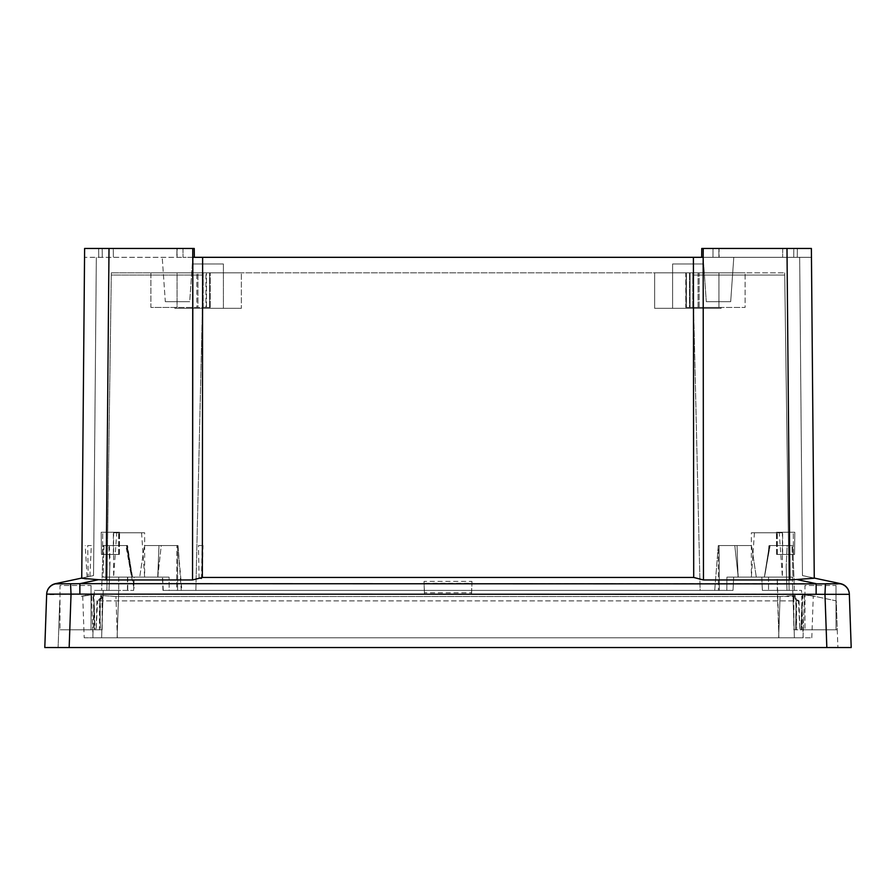 <?xml version="1.0" encoding="UTF-8"?>
<svg xmlns="http://www.w3.org/2000/svg" width="896" height="896" viewBox="0 0 896 896"><rect width="100%" height="100%" fill="white"/><g stroke="black" fill="none" stroke-linecap="round" stroke-linejoin="round"><path stroke-width="0.67" stroke-dasharray="4.48 3.36" d="M701.669 257.32L701.758 248.461L703.237 248.461L703.17 257.32L706.294 301.672L703.192 257.32L733.79 257.32L730.688 301.672L706.294 301.672L730.688 301.672L706.294 301.672L730.688 301.672L733.79 257.32L701.669 257.32L811.462 257.32L192.842 257.32M686.291 307.429L685.787 272.843L699.138 272.843L699.138 307.429L690.054 307.429L699.138 307.429L699.138 272.843L718.928 272.843L692.81 272.843L784.683 272.843L196.862 272.843L196.862 307.429L205.946 307.429L205.946 272.843L241.36 272.843L197.949 272.843L197.949 307.429L150.898 307.429L150.898 272.843L197.949 272.843L197.949 307.429L150.898 307.429L150.898 272.843L241.36 272.843L111.317 272.843L692.821 272.843L692.832 275.061L784.717 275.061L789.118 590.408L762.362 590.408L794.371 590.408L762.362 590.408L789.118 590.408L784.717 275.061L692.832 275.061L700.146 590.408L726.846 590.408L195.854 590.408L700.146 590.408L692.821 272.843L685.787 272.843L685.787 307.429L699.138 307.429L692.81 307.429L692.81 272.843L692.81 307.429L689.528 307.429L689.528 272.843L689.528 307.429L686.414 307.429L686.414 272.843L686.414 307.429L685.787 307.429L686.291 272.843L690.054 272.843L654.64 272.843L698.051 272.843L698.051 307.429L721.157 307.429L718.928 307.429L718.928 272.843L745.102 272.843L654.64 272.843L690.054 272.843L686.291 272.843L686.291 307.429L690.054 307.429L690.054 272.843L690.054 307.429L686.291 307.429M192.763 248.461L192.83 257.32L189.706 301.672L165.312 301.672L189.706 301.672L165.312 301.672L162.21 257.32L165.312 301.672L189.706 301.672L192.808 257.32L192.539 579.958L106.109 579.958L109.01 248.461L194.242 248.461L194.331 257.32L183.019 257.32L194.331 257.32M177.072 307.429L150.898 307.429L177.072 307.429L177.072 272.843L150.898 272.843L196.862 272.843L177.072 272.843L177.072 307.429L174.843 307.429L177.072 307.429M223.406 263.973L223.406 308.314L192.808 308.314L223.406 308.314L192.808 308.314L223.406 308.314L223.406 263.973L192.808 263.973L192.808 308.314L192.808 263.973L223.406 263.973M703.192 263.973L703.192 308.314L672.594 308.314L703.192 308.314L672.594 308.314L703.192 308.314L703.192 263.973L672.594 263.973L672.594 308.314L672.594 263.973L703.192 263.973M721.157 308.314L654.64 308.314L654.64 272.843L654.64 308.314L721.157 308.314L721.157 307.429L698.051 307.429L698.051 272.843L745.102 272.843L718.928 272.843L718.928 307.429L721.157 307.429L721.157 308.314L654.64 308.314L721.157 308.314M241.36 308.314L174.843 308.314L174.843 307.429L174.843 308.314L241.36 308.314L241.36 272.843L241.36 308.314L174.843 308.314L241.36 308.314M836.002 585.469L836.002 629.81L804.966 629.81L836.002 629.81L804.966 629.81L836.002 629.81L836.002 585.469L804.966 585.469L804.966 629.81L804.966 585.469L836.002 585.469M102.122 597.531L96.936 600.88L799.064 600.88L793.878 597.531L794.416 596.4L780.058 596.512L795.155 595.493L796.096 608.205L795.626 629.81L826.19 629.81L793.878 629.81L793.318 597.531L798.437 600.88L97.563 600.88L102.682 597.531L102.122 629.81L96.163 629.81L102.122 629.81L102.122 597.531L99.848 595.381L115.942 596.512L780.058 596.512L115.942 596.512L100.845 595.493L102.682 597.531M799.064 600.88L799.837 629.81L798.437 600.88M91.034 585.469L91.034 629.81L59.998 629.81L91.034 629.81L59.998 629.81L91.034 629.81L91.034 585.469L59.998 585.469L59.998 629.81L59.998 585.469L91.034 585.469M100.845 595.493L99.445 629.81L100.374 629.81L58.733 629.81L59.741 600.88L58.106 647.539L58.733 629.81L95.077 629.81L92.893 594.597L91.291 594.182L81.334 596.288L92.893 594.597M99.445 603.019L99.445 629.81L100.374 629.81L99.848 595.381M754.443 532.762L751.352 577.114L782.387 577.114L751.352 577.114L782.387 577.114L751.352 577.114L751.352 532.762L782.387 532.762L782.387 577.114L779.285 532.762L754.443 532.762L779.285 532.762M782.387 532.762L751.352 532.762M141.557 532.762L144.648 577.114L113.613 577.114L144.648 577.114L113.613 577.114L144.648 577.114L144.648 532.762L113.613 532.762L113.613 577.114L116.715 532.762L141.557 532.762L116.715 532.762M113.613 532.762L144.648 532.762M803.186 637.784L794.394 637.784L792.781 590.408L777.28 590.408L777.258 577.114L792.96 577.114L791.963 545.552L792.814 545.552L769.339 545.552L791.963 545.552L792.96 577.114L764.378 577.114C766.606 567.19 768.734 550.032 768.936 545.552C768.734 550.032 766.606 567.202 764.378 577.114L769.339 545.552L787.125 545.552L769.339 545.552L764.378 577.114L770.123 545.552L764.378 577.114L768.544 577.114L761.79 577.114L762.362 590.408L761.79 577.114L726.925 577.114L726.846 590.408L726.925 577.114L733.678 577.114L733.018 590.408L714.717 590.408L733.018 590.408L733.678 577.114L738.214 577.114L726.925 577.114L792.96 577.114L738.035 577.114L737.05 545.552L751.554 545.552L719.118 545.552L719.286 590.408L176.714 590.408L719.286 590.408L719.118 545.552L751.554 545.552L756.291 577.114L738.035 577.114L737.05 545.552L751.554 545.552L756.291 577.114L777.258 577.114L778.893 637.784L117.107 637.784L803.186 637.784L801.539 590.408L794.371 590.408L801.539 590.408M181.283 590.408L177.99 545.552L158.995 545.552L161.246 545.552L157.774 577.114L158.995 545.552L144.446 545.552L176.882 545.552L144.446 545.552L139.709 577.114L169.075 577.114L103.04 577.114L157.965 577.114L158.514 561.187L157.718 577.114L161.246 545.552L177.99 545.552L181.843 590.408L176.714 590.408L176.882 545.552L176.714 590.408L181.283 590.408L162.982 590.408L195.854 590.408L169.154 590.408L169.075 577.114L134.21 577.114L133.638 590.408L101.629 590.408L103.186 545.552L126.661 545.552L104.037 545.552L103.04 577.114L139.709 577.114L144.446 545.552L158.995 545.552L157.718 577.114M98.728 257.32L183.019 257.32L84.616 257.32L98.728 257.32L98.65 248.461L98.728 257.32L98.65 248.461L102.2 248.461L102.278 257.32L102.2 248.461L102.278 257.32L102.2 248.461L84.616 248.461L98.65 248.461L98.728 257.32M203.19 272.843L196.862 272.843L196.862 307.429L205.946 307.429L205.946 272.843L210.213 272.843L203.19 272.843L203.168 275.061L111.283 275.061L106.882 590.408L111.283 275.061L203.168 275.061L195.854 590.408L203.179 272.843L203.19 307.429L196.862 307.429L203.19 307.429L203.19 272.843M714.717 590.408L718.424 590.408L714.717 590.408L718.29 545.552L734.787 545.552L718.29 545.552L719.118 545.552L718.29 545.552L714.717 590.408M802.637 594.653L801.786 604.52L801.786 629.81L837.267 629.81L837.894 647.539L837.267 629.81L826.19 629.81L837.267 629.81L836.259 600.88L804.709 594.182L836.259 600.88L837.267 629.81L795.626 629.81L800.923 629.81L803.107 594.597L804.709 594.182L813.277 595.997L804.496 594.306L803.018 637.784L778.658 637.784L811.81 637.784L803.018 637.784L804.496 594.306L802.637 594.653L815.158 596.4M795.155 595.493L793.318 597.531M814.666 596.288L803.107 594.597M793.923 596.288L791.93 595.874L796.152 595.381L794.416 596.4M801.786 604.52L800.923 629.81L801.786 629.81L801.786 609.157M796.555 603.019L796.555 629.81L795.626 629.81L796.152 595.381M53.861 594.317L816.133 594.115L816.133 583.666L825.44 583.778L824.97 594.317L826.829 647.539L69.194 647.539L69.81 629.81L96.163 629.81L69.81 629.81L69.171 647.539L826.829 647.539L69.171 647.539L71.03 594.317L70.56 583.778L62.731 583.901M91.291 594.182L93.363 594.653L80.842 596.4L91.291 594.182M176.938 248.461L177.094 257.32L177.15 248.461L194.242 248.461L176.938 248.461L176.859 257.32L176.938 248.461L113.288 248.461L176.938 248.461M109.01 248.461L84.616 248.461L81.738 578.077L55.44 583.666A11.088 11.088 0 0 0 46.67 594.115L44.8 647.539L69.171 647.539M113.288 248.461L102.2 248.461L113.288 248.461L113.366 257.32L113.288 248.461M718.906 257.32L718.85 248.461L719.141 257.32L719.062 248.461L782.712 248.461L718.85 248.461L718.906 257.32M797.272 257.32L797.35 248.461L811.384 248.461L814.262 578.077L802.446 575.568L814.262 578.245L811.384 248.461L797.35 248.461L797.272 257.32L797.35 248.461L793.8 248.461L793.722 257.32L793.8 248.461L797.35 248.461L797.272 257.32M713.014 248.461L701.758 248.461L713.014 248.461L712.981 257.32L713.014 248.461M793.8 248.461L782.712 248.461L793.8 248.461L793.722 257.32L793.8 248.461M703.237 248.461L811.384 248.461L814.262 578.077L840.56 583.666A11.088 11.088 0 0 1 849.33 594.115L851.2 647.539L826.829 647.539M84.381 578.626L81.738 578.245L84.616 248.461L81.738 578.077L93.554 575.568L81.738 578.077M157.774 577.114L158.48 562.195L157.774 577.114L169.075 577.114L169.154 590.408L163.262 590.408L181.843 590.408M127.456 577.114L131.622 577.114L126.661 545.552L125.877 545.552L131.622 577.114L103.04 577.114L104.037 545.552L103.186 545.552L101.629 590.408L133.638 590.408L134.21 577.114L127.456 577.114L127.456 590.408M132.238 577.114L126.358 545.552L103.186 545.552L127.165 545.552L132.238 577.114L127.568 545.552M94.461 590.408L101.629 590.408L94.461 590.408L92.814 637.784L101.606 637.784L92.814 637.784M794.371 590.408L792.814 545.552L787.125 545.552L786.173 566.754L787.125 545.552L792.814 545.552L794.371 590.408M768.544 577.114L768.544 590.408L768.544 577.114M786.99 590.408L786.173 566.754L786.99 590.408M738.214 577.114L734.787 545.552L738.214 577.114L737.576 564.043L738.214 577.114M718.278 548.934L718.424 590.408L718.278 548.934M737.05 545.552L734.787 545.552L737.05 545.552M162.982 590.408L162.4 577.114M109.827 566.754L109.01 590.408L109.827 566.754L108.875 545.552M177.733 545.552L176.882 545.552L177.733 545.552L177.576 590.408L177.733 545.552M126.358 545.552L127.165 545.552L126.358 545.552M127.736 577.114L127.736 590.408M109.01 590.408L110.051 560.437L109.01 590.408M109.379 545.552L110.051 560.437M163.262 590.408L162.602 577.114M424.054 583.296L424.054 581.403L471.946 581.403L471.946 583.296L424.054 583.296L424.446 594.138L424.446 592.805L471.554 592.805L471.554 594.138L424.446 594.138M703.17 257.32L703.461 579.958L693.706 577.461L202.294 577.461L201.488 578.771L199.102 578.278L192.539 579.958M703.461 579.958L797.496 579.701L816.133 583.666L79.867 583.666L98.504 579.701L106.109 579.958M202.16 577.494L202.306 572.734L202.294 577.461M202.306 572.734L203.045 545.552L202.328 545.552L202.597 257.32M693.706 577.461L693.403 257.32M89.925 576.33L91.302 545.552L87.696 545.552L88.211 576.699M93.554 575.568L96.331 257.32L93.554 575.568M81.816 578.054L84.616 257.32L81.816 578.054M199.102 578.278L198.43 545.552L202.328 545.552M797.496 579.701L814.262 578.077M802.446 575.568L799.669 257.32L802.446 575.568M98.504 579.701L86.654 578.805M56.022 583.822L55.888 583.778A11.088 11.077 -178 0 0 46.659 594.317L49.974 594.328M816.133 594.115L849.341 594.317A11.088 11.077 178 0 0 840.112 583.778L837.357 583.901M835.666 583.901L830.861 583.89M60.592 583.901L57.232 583.89M79.867 594.115L79.867 583.666M96.936 600.88L96.163 629.81L97.563 600.88M778.658 637.784L117.342 637.784L778.658 637.784L780.058 596.512L778.658 637.784M811.81 637.784L813.277 595.997M84.19 637.784L92.982 637.784L84.19 637.784L82.723 595.997M794.394 637.784L778.893 637.784L777.28 590.408L792.781 590.408L794.394 637.784M117.107 637.784L101.606 637.784L117.107 637.784L118.742 590.408L117.107 637.784M92.982 637.784L117.342 637.784L92.982 637.784L91.504 594.306L92.982 637.784M103.219 590.408L118.742 590.408L103.219 590.408L101.606 637.784L103.219 590.408M99.904 608.205L100.374 629.81L95.077 629.81L94.214 604.52L94.214 629.81L94.214 609.157M93.363 594.653L94.214 604.52M198.43 545.552L203.045 545.552M201.488 578.771L202.171 545.552M91.302 545.552L87.696 545.552M87.08 576.934L85.254 545.552M182.986 248.461L183.019 257.32L182.986 248.461M793.878 597.531L793.878 629.81L796.555 629.81L796.096 608.205M471.554 594.138L471.946 583.296M471.554 592.805L471.946 581.403M424.446 592.805L424.054 581.403M111.317 272.843L111.283 275.061L111.317 272.843M784.683 272.843L784.717 275.061L784.683 272.843M205.946 307.429L210.213 307.429L203.19 307.429L206.472 307.429L206.472 272.843L206.472 307.429L209.586 307.429L209.586 272.843L209.586 307.429L210.213 307.429L210.213 272.843L210.213 307.429L209.709 272.843L209.709 307.429L205.946 307.429M718.928 307.429L745.102 307.429L698.051 307.429L745.102 307.429L745.102 272.843L745.102 307.429L718.928 307.429M101.405 554.422L101.203 532.258L119.571 532.258L101.203 532.258L119.571 532.258L101.203 532.258L101.405 554.422L119.381 554.422L101.405 554.422L119.381 554.422L101.405 554.422L101.203 532.258L101.405 554.422M794.595 554.422L776.619 554.422L794.595 554.422L794.797 532.258L776.429 532.258L794.797 532.258L776.429 532.258L794.797 532.258L794.595 554.422L794.797 532.258L794.595 554.422L776.619 554.422L794.595 554.422M118.742 577.114L118.742 590.408L118.742 577.114M792.322 577.114L792.781 590.408L792.322 577.114M786.99 248.461L789.891 579.958M782.712 248.461L782.634 257.32L782.712 248.461M826.806 647.539L826.19 629.81L826.806 647.539M117.342 637.784L115.942 596.512L117.342 637.784M113.366 554.422L113.366 532.258L113.366 554.422M102.581 554.422L102.715 532.258L102.581 554.422M119.179 554.422L119.314 532.258L119.179 554.422M118.686 554.422L118.686 532.258L118.686 554.422M782.634 554.422L782.634 532.258L782.634 554.422M777.314 554.422L777.314 532.258L777.314 554.422M776.821 554.422L776.686 532.258L776.821 554.422M793.419 554.422L793.285 532.258L793.419 554.422M127.064 545.552C127.198 548.71 128.912 563.808 130.704 572.398C131.88 578.581 139.619 616.65 127.064 545.552M119.381 554.422L119.571 532.258L119.381 554.422M776.619 554.422L776.429 532.258L776.619 554.422"/><path stroke-width="1.34" d="M194.331 257.32L194.242 248.461L192.763 248.461L192.539 579.958L192.842 257.32L703.17 257.32L703.461 579.958L789.891 579.958L786.99 248.461L701.758 248.461L701.669 257.32M98.504 579.701L81.738 578.245L84.616 248.461L109.01 248.461L106.109 579.958L98.504 579.701L79.867 583.666L70.56 583.778L79.867 583.666L79.867 594.115L46.67 594.115A11.088 11.088 0 0 1 55.44 583.666L81.738 578.077M192.763 248.461L109.01 248.461M703.237 248.461L703.17 257.32M786.99 248.461L811.384 248.461L814.262 578.245L789.891 579.958M69.171 647.539L44.8 647.539L46.659 594.317A11.088 11.077 2 0 1 55.888 583.778L70.56 583.778L71.03 594.317L69.171 647.539L826.829 647.539L824.97 594.317L79.867 594.115M814.262 578.077L840.56 583.666A11.088 11.088 0 0 1 849.33 594.115L851.2 647.539L826.829 647.539M69.194 647.539L58.106 647.539L69.194 647.539M837.894 647.539L826.806 647.539L837.894 647.539M106.109 579.958L192.539 579.958L202.339 577.461L693.706 577.461L703.461 579.958M693.403 257.32L693.706 577.461M202.339 577.461L202.63 257.32M86.654 578.805L84.381 578.626M49.974 594.328L53.861 594.317M849.341 594.317L824.97 594.317L825.44 583.778L840.112 583.778A11.088 11.077 -2 0 1 849.341 594.317M79.867 583.666L830.861 583.89M837.357 583.901L835.666 583.901M62.731 583.901L60.592 583.901M57.232 583.89L56.022 583.822M797.496 579.701L816.133 583.666L816.133 594.115"/></g></svg>
